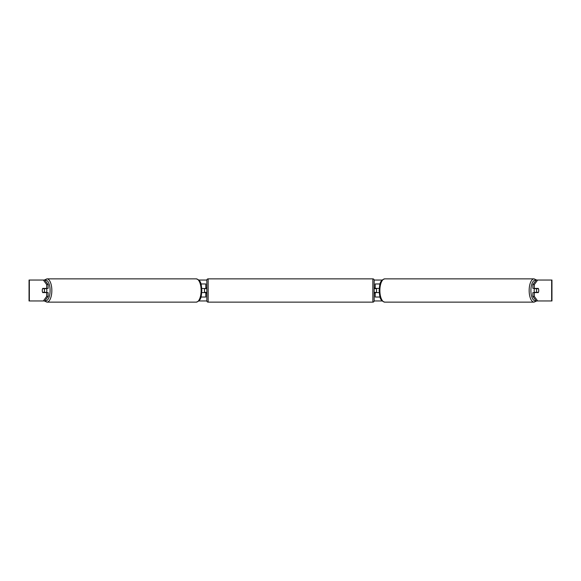 <?xml version="1.0" encoding="UTF-8"?>
<svg xmlns="http://www.w3.org/2000/svg" width="581" height="581" viewBox="0 0 581 581"><rect width="100%" height="100%" fill="white"/><g stroke="black" fill="none" stroke-linecap="round" stroke-linejoin="round"><path stroke-width="0.87" d="M205.79 288.67L201.796 288.408M205.79 288.408L205.79 283.964L200.961 283.964M200.961 297.036L205.79 297.036L205.79 292.33M204.483 292.592L204.483 288.408M201.796 292.592L205.79 292.592M380.039 283.964L375.21 283.964L375.21 288.408L379.204 288.408M380.039 297.036L375.21 297.036L375.21 292.33M376.517 292.592L374.948 292.33L374.948 293.115L374.164 293.115M376.517 292.33L376.517 288.408M379.204 292.592L375.21 292.592M534.593 292.592A2.615 1.104 -90 0 1 534.157 290.5A2.615 1.104 -90 0 1 534.593 288.408M536.524 290.5A2.615 1.104 -90 0 1 536.837 288.67L538.42 288.67A2.615 1.104 -90 0 1 538.732 290.5A2.615 1.104 -90 0 1 538.42 292.33L536.837 292.33A2.615 1.104 -90 0 1 536.524 290.5M535.304 288.408A2.615 1.104 -90 0 0 535.181 288.67L536.837 288.67M535.304 292.592A2.615 1.104 -90 0 1 535.181 292.33L536.837 292.33M48.107 284.574L48.107 288.408L42.711 288.408A2.615 1.104 -90 0 0 42.268 290.5A2.615 1.104 -90 0 0 42.711 292.592L48.107 292.592L48.107 296.426L44.795 300.958L29.05 300.958L29.05 280.042L44.795 280.042L48.107 284.574L46.683 284.574L43.372 280.042M198.811 280.042L206.843 280.042M374.157 280.042L382.189 280.042M198.811 300.958L206.843 300.958M374.157 300.958L382.189 300.958M537.628 300.958L551.95 300.958L551.95 280.042L537.628 280.042L534.317 284.574L532.893 284.574L532.893 288.408L538.289 288.408A2.615 1.104 -90 0 1 538.289 292.592L534.317 292.592L534.317 296.426L537.628 300.958L536.205 300.958L532.893 296.426L532.893 292.592L534.317 292.592M534.317 288.408L534.317 284.574M532.893 296.426L534.317 296.426M532.893 284.574L536.205 280.042L537.628 280.042M46.683 288.408L46.683 284.574M43.372 300.958L46.683 296.426L46.683 292.592M46.683 296.426L48.107 296.426M46.407 292.592A2.615 1.104 -90 0 0 46.843 290.5A2.615 1.104 -90 0 0 46.407 288.408M44.163 292.33A2.615 1.104 -90 0 0 44.476 290.5A2.615 1.104 -90 0 0 44.163 288.67L42.58 288.67A2.615 1.104 -90 0 0 42.268 290.5A2.615 1.104 -90 0 0 42.58 292.33L45.819 292.33A2.615 1.104 -90 0 1 45.696 292.592M44.163 288.67L45.819 288.67A2.615 1.104 -90 0 0 45.696 288.408M208.143 278.865A1.307 1.307 0 0 0 206.836 280.173L206.836 300.827A1.307 1.307 0 0 0 208.143 302.135L372.857 302.135A1.307 1.307 0 0 0 374.164 300.827L374.164 280.173A1.307 1.307 0 0 0 372.857 278.865L208.143 278.865L208.143 302.135M206.836 287.885L206.052 287.885L206.052 288.67L204.483 288.67M204.483 292.33L206.052 292.33L206.052 293.115L206.836 293.115M376.517 288.67L374.948 288.67L374.948 287.885L374.164 287.885M534.077 302.135L384.796 302.135A11.635 4.917 -90 0 1 379.872 290.5A11.635 4.917 -90 0 1 384.796 278.865L534.077 278.865A11.635 4.917 90 0 0 529.16 290.5A11.635 4.917 90 0 0 534.077 302.135L536.677 300.958M536.002 300.675A10.327 4.365 -90 0 1 530.896 290.5A10.327 4.365 -90 0 1 536.002 280.325M551.659 300.958L551.659 280.042M29.34 300.958L29.34 280.042M196.204 278.865C201.701 280.412 201.164 285.039 201.876 290.5C201.164 295.961 201.701 300.588 196.204 302.135A11.635 4.917 -90 0 0 201.128 290.5A11.635 4.917 -90 0 0 196.204 278.865L46.923 278.865A11.635 4.917 90 0 1 51.84 290.5A11.635 4.917 90 0 1 46.923 302.135L44.323 300.958M44.998 300.675A10.327 4.365 -90 0 0 50.104 290.5A10.327 4.365 -90 0 0 44.998 280.325M372.857 302.135L372.857 278.865M534.077 278.865L536.677 280.042M384.796 278.865C379.299 280.412 379.836 285.039 379.124 290.5C379.836 295.961 379.299 300.588 384.796 302.135M196.204 302.135L46.923 302.135M46.923 278.865L44.323 280.042"/></g></svg>
